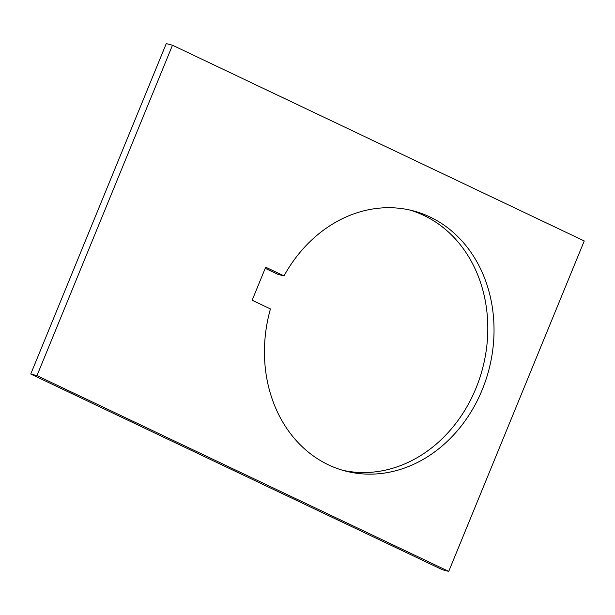 <?xml version="1.0" encoding="UTF-8"?>
<svg xmlns="http://www.w3.org/2000/svg" width="615" height="615" viewBox="0 0 615 615"><rect width="100%" height="100%" fill="white"/><g stroke="black" fill="none" stroke-linecap="round" stroke-linejoin="round"><path stroke-width="0.92" d="M342.624 470.26A134.431 113.383 104.4 0 0 480.33 376.242A134.431 113.383 104.4 0 0 423.835 215.411A134.431 113.383 104.4 0 0 409.628 209.984M430.054 217.01A134.431 113.383 -75.6 0 1 485.958 379.655A134.431 113.383 -75.6 0 1 345.722 471.113A134.431 113.383 -75.6 0 1 328.418 464.832A134.431 113.383 -75.6 0 1 270.439 308.945L252.142 300.251L265.688 267.202L283.992 275.904A134.431 113.383 -75.6 0 1 412.75 210.737A134.431 113.383 -75.6 0 1 430.054 217.01M448.735 571.381L442.516 569.782L30.75 374.043L166.265 43.619L172.484 45.218L36.969 375.642L448.735 571.381L584.25 240.957L172.484 45.218M283.992 275.904L277.772 274.305L265.226 268.34M36.969 375.642L30.75 374.043"/></g></svg>
